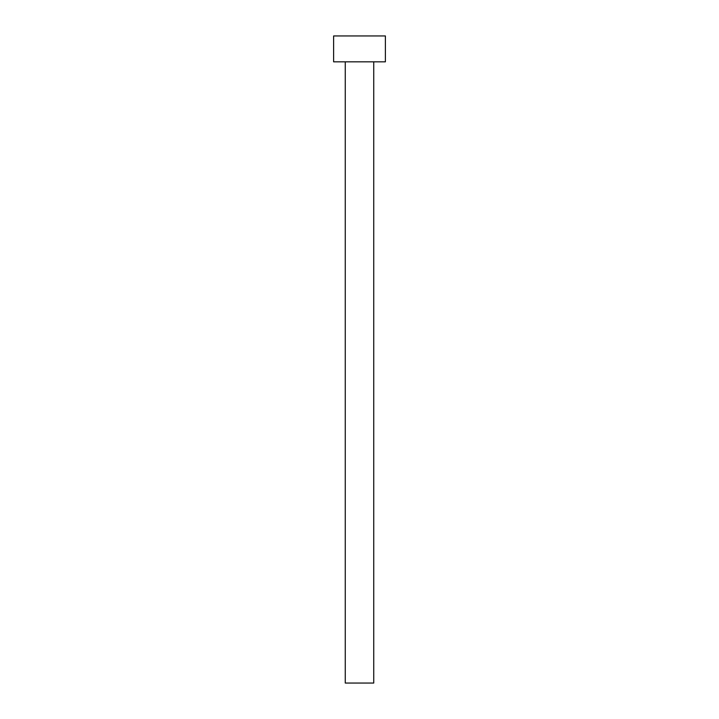 <?xml version="1.0" encoding="UTF-8"?>
<svg xmlns="http://www.w3.org/2000/svg" width="719" height="719" viewBox="0 0 719 719"><rect width="100%" height="100%" fill="white"/><g stroke="black" fill="none" stroke-linecap="round" stroke-linejoin="round"><path stroke-width="0.54" stroke-dasharray="3.6 2.7" d="M373.736 61.834L333.616 61.834L373.736 61.834M333.616 35.95L385.384 35.95L333.616 35.95M373.736 683.05L345.264 683.05L373.736 683.05"/><path stroke-width="1.08" d="M345.264 61.834L345.264 683.05L373.736 683.05L373.736 61.834L373.736 683.05L345.264 683.05L345.264 61.834M333.616 35.95L333.616 61.834L385.384 61.834L385.384 35.95L333.616 35.95L333.616 61.834L385.384 61.834L385.384 35.95L333.616 35.95"/></g></svg>
